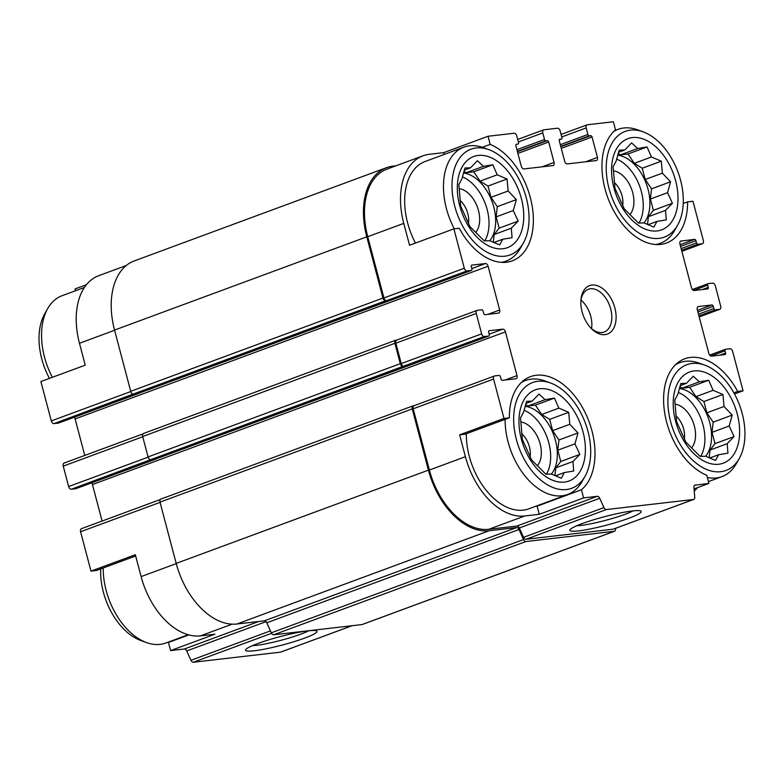 <?xml version="1.0" encoding="UTF-8"?>
<svg xmlns="http://www.w3.org/2000/svg" width="784" height="784" viewBox="0 0 784 784"><rect width="100%" height="100%" fill="white"/><g stroke="black" fill="none" stroke-linecap="round" stroke-linejoin="round"><path stroke-width="1.18" d="M583.022 431.847A48.608 30.517 69.7 0 0 526.074 396.782A48.608 30.517 69.7 0 0 547.428 477.613A48.608 30.517 69.7 0 0 583.022 431.847M569.782 424.311L578.004 432.935L574.946 443.842L579.837 454.416L572.957 461.511L573.721 471.008L564.353 472.576L561.295 478.25L551.436 474.065L545.889 474.222L531.63 459.992L522.35 439.373L520.517 417.892L523.565 412.217L526.623 401.31L532.169 401.153L539.049 394.058L545.086 399.664L554.455 398.086L558.855 408.131L568.714 412.325L569.782 424.311L552.632 430.651L558.943 439.981L578.004 432.935M737.264 414.021A48.608 30.517 69.7 0 0 680.316 378.956A48.608 30.517 69.7 0 0 701.67 459.777A48.608 30.517 69.7 0 0 737.264 414.021M724.024 406.475L732.236 415.108L729.179 426.016L734.069 436.59L727.189 443.685L727.954 453.172L718.595 454.74L715.537 460.424L705.678 456.239L700.132 456.396L685.873 442.156L676.582 421.547L674.75 400.065L677.807 394.381L680.865 383.474L686.412 383.327L693.291 376.232L699.328 381.828L708.697 380.26L713.087 390.305L722.946 394.489L724.024 406.475L706.874 412.815L713.175 422.155L732.236 415.108M675.622 180.692A48.608 30.517 69.7 0 0 618.664 145.628A48.608 30.517 69.7 0 0 640.028 226.458A48.608 30.517 69.7 0 0 675.622 180.692M662.372 173.156L670.594 181.79L667.537 192.688L672.427 203.262L665.547 210.357L666.312 219.853L656.943 221.421L653.885 227.095L644.027 222.911L638.48 223.068L624.231 208.838L614.94 188.219L613.108 166.737L616.165 161.063L619.223 150.156L624.76 149.999L631.639 142.904L637.676 148.509L647.045 146.941L651.445 156.986L661.304 161.171L662.372 173.156L645.222 179.497L651.533 188.836L670.594 181.79M521.38 198.528A48.608 30.517 69.7 0 0 464.432 163.464A48.608 30.517 69.7 0 0 485.786 244.285A48.608 30.517 69.7 0 0 521.38 198.528M508.13 190.982L516.352 199.616L513.295 210.524L518.185 221.098L511.305 228.183L512.07 237.679L502.701 239.247L499.653 244.931L489.794 240.747L484.247 240.894L469.988 226.664L460.698 206.045L458.865 184.573L461.923 178.889L464.981 167.982L470.527 167.825L477.407 160.74L483.444 166.335L492.813 164.767L497.203 174.812L507.062 178.997L508.13 190.982L490.99 197.323L497.291 206.662L516.352 199.616M232.142 624.162L200.488 635.863L214.943 634.187L170.598 650.583L168.452 642.459L188.836 634.922M200.488 635.863A66.826 41.964 -110.3 0 1 141.12 576.603L135.338 554.729L90.983 571.124L80.585 531.748A3.038 1.911 -110.3 0 1 81.458 528.681A3.038 1.911 -110.3 0 1 81.742 528.612M114.601 330.289L79.468 343.274L85.25 365.158L40.895 381.543L51.303 420.92A3.038 1.911 -110.3 0 0 53.998 423.615L58.339 423.115A1.519 0.951 -110.3 0 0 58.477 423.076A1.519 0.951 -110.3 0 0 58.614 423.017M79.468 343.274A66.826 41.964 -110.3 0 1 98.715 275.694L126.302 265.492M537.099 506.17L581.444 489.775L583.59 497.909L539.245 514.304L537.099 506.17A62.651 39.347 69.7 0 0 537.912 505.464M459.64 434.836L465.01 434.218L509.355 417.823L503.985 418.44L459.64 434.836L465.412 456.709L429.377 470.037L413.197 408.787A3.038 1.911 -110.3 0 1 414.07 405.71A3.038 1.911 -110.3 0 1 414.354 405.651M423.007 155.8A66.826 41.964 -110.3 0 0 403.77 223.391L409.552 245.265L453.897 228.869L459.267 228.252A62.651 39.347 69.7 0 0 512.256 260.856A62.651 39.347 69.7 0 0 531.807 204.134A62.651 39.347 69.7 0 0 490.186 144.383L488.04 136.259L443.695 152.655L429.23 154.321A66.826 41.964 -110.3 0 0 423.007 155.8L386.973 169.119A66.826 41.964 -110.3 0 0 367.735 236.709L383.915 297.959A3.038 1.911 -110.3 0 0 386.62 300.654L385.65 300.762A3.038 1.911 -110.3 0 1 382.955 298.067L366.775 236.827A68.345 42.924 -110.3 0 1 386.453 167.698A68.345 42.924 -110.3 0 1 392.813 166.188L395.881 165.826M482.287 147.304L490.186 144.383M444.165 154.458L443.695 152.655M135.661 555.974L96.363 570.507L90.983 571.124M75.519 290.746L75.039 288.933L86.416 284.729M733.873 392.833L737.675 391.432L743.056 390.804L734.5 393.97M737.675 391.432A62.651 39.347 69.7 0 0 684.687 358.817A62.651 39.347 69.7 0 0 665.146 415.54A62.651 39.347 69.7 0 0 706.766 475.29L708.912 483.424L694.046 488.912M683.236 203.468L687.588 201.851L692.968 201.233L703.366 240.61A3.038 1.911 -110.3 0 1 702.493 243.677A3.038 1.911 -110.3 0 1 702.209 243.746L697.868 244.245A1.519 0.951 -110.3 0 1 696.525 242.903L695.947 240.717L680.561 246.401M687.588 201.851A62.651 39.347 69.7 0 1 666.498 243.03A62.651 39.347 69.7 0 1 610.481 204.281A62.651 39.347 69.7 0 1 615.509 129.899L613.362 121.765L587.334 124.774A3.038 1.911 -110.3 0 0 587.049 124.842L561.079 134.446M258.769 621.477L184.299 649.005L170.598 650.583M168.452 642.459A62.651 39.347 69.7 0 0 169.266 641.743M102.096 521.046L92.453 484.541A3.038 1.911 -110.3 0 0 91.62 482.856M75.95 488.638A1.519 0.951 -110.3 0 1 75.823 488.706A1.519 0.951 -110.3 0 1 75.676 488.736L71.344 489.236A3.038 1.911 -110.3 0 1 68.639 486.541L63.249 466.127A3.038 1.911 -110.3 0 1 64.121 463.06A3.038 1.911 -110.3 0 1 64.406 462.991M84.76 455.426L75.117 418.921A3.038 1.911 -110.3 0 0 74.284 417.235M280.995 651.965A3.038 1.911 -110.3 0 1 280.741 652.092A3.038 1.911 -110.3 0 1 280.456 652.161L193.374 662.235A3.038 1.911 -110.3 0 1 190.943 660.285L186.729 650.945A3.038 1.911 -110.3 0 0 184.299 649.005M613.617 529.004A3.038 1.911 -110.3 0 1 613.353 529.131A3.038 1.911 -110.3 0 1 613.068 529.2L525.986 539.265A3.038 1.911 -110.3 0 1 523.555 537.324L519.351 527.985A3.038 1.911 -110.3 0 0 516.911 526.035L488.746 529.298A66.826 41.964 -110.3 0 1 429.377 470.037M615.489 528.347L615.538 528.945A3.038 1.911 -110.3 0 1 614.529 531.248A3.038 1.911 -110.3 0 1 614.244 531.317L525.966 541.519A3.038 1.911 -110.3 0 1 523.536 539.578L519.008 529.523A3.038 1.911 -110.3 0 0 516.578 527.583L489.138 530.748A68.345 42.924 -110.3 0 1 428.417 470.145L412.237 408.895A3.038 1.911 -110.3 0 1 413.109 405.828A3.038 1.911 -110.3 0 1 413.393 405.759L414.207 405.661M503.985 418.44L493.577 379.074A3.038 1.911 -110.3 0 1 494.459 375.997A3.038 1.911 -110.3 0 1 494.733 375.928L499.075 375.428A1.519 0.951 -110.3 0 1 500.427 376.781L501.005 378.966A1.519 0.951 -110.3 0 0 502.348 380.309L515.852 378.75A3.038 1.911 -110.3 0 0 516.127 378.682A3.038 1.911 -110.3 0 0 517.009 375.614L505.445 331.867A3.038 1.911 -110.3 0 0 502.75 329.172L489.255 330.73A1.519 0.951 -110.3 0 0 489.108 330.76A1.519 0.951 -110.3 0 0 488.677 332.298L489.255 334.484A1.519 0.951 -110.3 0 1 488.814 336.022A1.519 0.951 -110.3 0 1 488.677 336.052L484.336 336.561L402.986 366.383A3.038 1.911 -110.3 0 1 400.291 363.688L394.901 343.274A3.038 1.911 -110.3 0 1 395.773 340.207A3.038 1.911 -110.3 0 1 396.057 340.138L396.871 340.04M403.956 366.275A3.038 1.911 -110.3 0 1 401.251 363.58L395.861 343.167A3.038 1.911 -110.3 0 1 396.733 340.089A3.038 1.911 -110.3 0 1 397.018 340.021M155.987 458.924A2.274 1.431 -110.3 0 1 155.791 459.022A2.274 1.431 -110.3 0 1 155.575 459.071L75.676 488.736M138.641 393.303A2.274 1.431 -110.3 0 1 138.454 393.401A2.274 1.431 -110.3 0 1 138.239 393.45L58.339 423.115M308.23 630.836A36.936 4.351 165.2 0 0 270.225 639.401A36.936 4.351 165.2 0 0 245.666 649.671A36.936 4.351 165.2 0 0 282.377 645.007A36.936 4.351 165.2 0 0 316.589 630.934A36.936 4.351 165.2 0 0 308.23 630.836M408.562 365.667A1.519 0.951 -110.3 0 1 408.435 365.736A1.519 0.951 -110.3 0 1 408.288 365.775L155.575 459.071M71.344 489.236L150.753 459.63A3.038 1.911 -110.3 0 1 148.058 456.935L142.668 436.521A3.038 1.911 -110.3 0 1 143.541 433.454A3.038 1.911 -110.3 0 1 143.825 433.385M484.336 336.561A3.038 1.911 -110.3 0 1 481.641 333.866L476.241 313.443A3.038 1.911 -110.3 0 1 477.113 310.376A3.038 1.911 -110.3 0 1 477.397 310.307L481.739 309.807A1.519 0.951 -110.3 0 1 483.091 311.15L483.669 313.345A1.519 0.951 -110.3 0 0 485.012 314.688L498.506 313.13A3.038 1.911 -110.3 0 0 498.791 313.061A3.038 1.911 -110.3 0 0 499.663 309.994L488.109 266.237L75.117 418.921M453.897 228.869L464.295 268.246A3.038 1.911 -110.3 0 0 466.999 270.931L471.331 270.431A1.519 0.951 -110.3 0 0 471.478 270.402A1.519 0.951 -110.3 0 0 471.909 268.863L471.331 266.678A1.519 0.951 -110.3 0 1 471.772 265.139A1.519 0.951 -110.3 0 1 471.919 265.11L485.414 263.551A3.038 1.911 -110.3 0 1 488.109 266.237M391.226 300.047A1.519 0.951 -110.3 0 1 391.098 300.115A1.519 0.951 -110.3 0 1 390.951 300.154L138.239 393.45M53.998 423.615L133.417 394.009A3.038 1.911 -110.3 0 1 130.722 391.314L114.542 330.074A68.345 42.924 -110.3 0 1 134.221 260.945L386.453 167.698M488.04 136.259L514.069 133.251A3.038 1.911 -110.3 0 1 516.764 135.936L518.498 142.502A1.519 0.951 -110.3 0 1 518.057 144.04A1.519 0.951 -110.3 0 1 517.92 144.07L516.205 144.344M516.47 144.236A1.519 0.951 -110.3 0 0 516.333 144.276A1.519 0.951 -110.3 0 0 515.892 145.814L521.291 166.228A3.038 1.911 -110.3 0 0 523.986 168.923L552.906 165.581A3.038 1.911 -110.3 0 0 553.19 165.512A3.038 1.911 -110.3 0 0 554.063 162.435L548.673 142.022L517.901 153.399M548.673 142.022A1.519 0.951 -110.3 0 0 547.32 140.669L545.88 140.846A1.519 0.951 -110.3 0 1 544.527 139.493L542.793 132.927A3.038 1.911 -110.3 0 1 543.665 129.86A3.038 1.911 -110.3 0 1 543.949 129.791L557.444 128.233A3.038 1.911 -110.3 0 1 560.148 130.928L561.883 137.484A1.519 0.951 -110.3 0 1 561.442 139.023A1.519 0.951 -110.3 0 1 561.295 139.062L559.58 139.327M559.854 139.229A1.519 0.951 -110.3 0 0 559.717 139.258A1.519 0.951 -110.3 0 0 559.276 140.797L564.666 161.21A3.038 1.911 -110.3 0 0 567.371 163.905L596.291 160.563A3.038 1.911 -110.3 0 0 596.575 160.495A3.038 1.911 -110.3 0 0 597.447 157.417L592.047 137.004L561.275 148.382M592.047 137.004A1.519 0.951 -110.3 0 0 590.705 135.661L589.254 135.828A1.519 0.951 -110.3 0 1 587.902 134.476L586.177 127.919A3.038 1.911 -110.3 0 1 587.049 124.842M695.947 240.717A1.519 0.951 -110.3 0 0 694.595 239.365L680.561 241.129M743.056 390.804L732.648 351.438A3.038 1.911 -110.3 0 0 729.953 348.743L725.612 349.243A1.519 0.951 -110.3 0 0 725.474 349.272A1.519 0.951 -110.3 0 0 725.033 350.811L725.612 352.996A1.519 0.951 -110.3 0 1 725.18 354.535A1.519 0.951 -110.3 0 1 725.033 354.574L711.539 356.132A3.038 1.911 -110.3 0 1 708.844 353.437L697.28 309.69A3.038 1.911 -110.3 0 1 698.152 306.613A3.038 1.911 -110.3 0 1 698.436 306.544L711.931 304.986A1.519 0.951 -110.3 0 1 713.283 306.338L713.861 308.524A1.519 0.951 -110.3 0 0 715.214 309.866L719.545 309.366A3.038 1.911 -110.3 0 0 719.83 309.298A3.038 1.911 -110.3 0 0 720.702 306.23L715.312 285.817A3.038 1.911 -110.3 0 0 712.617 283.122L708.275 283.622A1.519 0.951 -110.3 0 0 708.138 283.651A1.519 0.951 -110.3 0 0 707.697 285.19L708.275 287.375A1.519 0.951 -110.3 0 1 707.834 288.914A1.519 0.951 -110.3 0 1 707.697 288.943L694.203 290.511A3.038 1.911 -110.3 0 1 691.498 287.816L679.944 244.069A3.038 1.911 -110.3 0 1 680.816 240.992A3.038 1.911 -110.3 0 1 681.1 240.923M362.551 624.368A3.038 1.911 -110.3 0 1 362.296 624.495A3.038 1.911 -110.3 0 1 362.012 624.564L273.734 634.766A3.038 1.911 -110.3 0 1 271.303 632.825L266.776 622.77A3.038 1.911 -110.3 0 0 264.345 620.83L236.905 624.005A68.345 42.924 -110.3 0 1 176.184 563.392L160.005 502.142A3.038 1.911 -110.3 0 1 160.877 499.075A3.038 1.911 -110.3 0 1 161.161 499.006M697.535 487.628A66.826 41.964 -110.3 0 1 694.232 491.137M708.912 483.424L694.663 485.208M583.59 497.909L597.29 496.321A3.038 1.911 -110.3 0 1 599.731 498.271L603.935 507.601A3.038 1.911 -110.3 0 0 606.365 509.551L693.458 499.486A3.038 1.911 -110.3 0 0 693.732 499.418A3.038 1.911 -110.3 0 0 694.742 497.105L693.918 487.383A3.038 1.911 -110.3 0 1 694.928 485.071A3.038 1.911 -110.3 0 1 695.202 485.002M632.521 510.943A36.936 4.351 165.2 0 0 594.527 519.508A36.936 4.351 165.2 0 0 569.968 529.788A36.936 4.351 165.2 0 0 606.669 525.113A36.936 4.351 165.2 0 0 640.891 511.041A36.936 4.351 165.2 0 0 632.521 510.943M465.412 456.709A66.826 41.964 -110.3 0 0 524.78 515.97L539.245 514.304M614.862 307.945A25.823 16.219 69.7 0 0 596.007 285.307A25.823 16.219 69.7 0 0 580.915 300.066A25.823 16.219 69.7 0 0 591.489 328.682A25.823 16.219 69.7 0 0 610.785 332.024A25.823 16.219 69.7 0 0 614.862 307.945M581.444 489.775A62.651 39.347 69.7 0 0 586.471 415.393A62.651 39.347 69.7 0 0 530.454 376.643A62.651 39.347 69.7 0 0 509.355 417.823M252.428 645.653A32.526 3.832 165.2 0 0 281.123 640.263A32.526 3.832 165.2 0 0 308.729 630.777M576.73 525.76A32.526 3.832 165.2 0 0 605.424 520.38A32.526 3.832 165.2 0 0 633.031 510.884M466.304 433.738A60.75 38.151 69.7 0 0 487.04 491.362A60.75 38.151 69.7 0 0 528.896 508.796L567.704 494.449A60.75 38.151 69.7 0 0 581.944 481.729L584.942 476.486A56.37 35.398 69.7 0 0 587.951 431.278A56.37 35.398 69.7 0 0 550.348 382.915A56.37 35.398 69.7 0 0 518.979 447.693A56.37 35.398 69.7 0 0 584.942 476.486M415.461 243.079A60.75 38.151 -110.3 0 1 407.621 222.94A60.75 38.151 -110.3 0 1 425.114 161.504L463.922 147.157A60.75 38.151 69.7 0 0 454.308 228.82M642.939 131.761A56.37 35.398 69.7 0 0 611.569 196.539A56.37 35.398 69.7 0 0 677.533 225.331A56.37 35.398 69.7 0 0 680.551 180.124A56.37 35.398 69.7 0 0 642.939 131.761L637.255 129.723A60.75 38.151 69.7 0 0 618.164 129.321A60.75 38.151 69.7 0 0 613.774 131.477M655.561 244.52A60.75 38.151 69.7 0 0 660.295 243.295A60.75 38.151 69.7 0 0 674.534 230.574L677.533 225.331M704.591 365.079A56.37 35.398 69.7 0 0 673.211 429.857A56.37 35.398 69.7 0 0 739.185 458.65A56.37 35.398 69.7 0 0 742.193 413.452A56.37 35.398 69.7 0 0 704.591 365.079L698.907 363.051A60.75 38.151 69.7 0 0 679.806 362.649A60.75 38.151 69.7 0 0 675.416 364.795M707.344 477.505A60.75 38.151 69.7 0 0 721.937 476.623A60.75 38.151 69.7 0 0 736.186 463.893L739.185 458.65M622.663 205.771A18.669 11.721 69.7 0 0 622.016 195.686A18.669 11.721 69.7 0 0 614.333 182.603M630.14 214.336A24.686 15.504 69.7 0 0 632.717 192.697A24.686 15.504 69.7 0 0 613.333 170.824M638.97 223.068A38.347 24.079 69.7 0 0 641.39 191.698A38.347 24.079 69.7 0 0 616.626 159.103M617.665 155.212A38.347 24.079 -110.3 0 1 648.045 189.238A38.347 24.079 -110.3 0 1 643.997 222.911M684.314 439.099A18.669 11.721 69.7 0 0 683.658 429.005A18.669 11.721 69.7 0 0 675.984 415.922M691.782 447.664A24.686 15.504 69.7 0 0 694.359 426.026A24.686 15.504 69.7 0 0 674.975 404.142M700.622 456.396A38.347 24.079 69.7 0 0 703.042 425.016A38.347 24.079 69.7 0 0 678.278 392.421M679.316 388.541A38.347 24.079 -110.3 0 1 709.696 422.556A38.347 24.079 -110.3 0 1 705.639 456.239M84.417 287.454L62.014 295.735A60.75 38.151 69.7 0 0 47.765 308.465L44.776 313.708A56.37 35.398 69.7 0 0 49.451 378.388M47.765 308.465A60.75 38.151 69.7 0 0 52.352 377.31M100.715 568.89A56.37 35.398 69.7 0 0 141.012 640.597L146.696 642.635A60.75 38.151 69.7 0 0 165.796 643.027L188.199 634.746M103.204 567.969A60.75 38.151 69.7 0 0 146.696 642.635M488.706 149.587A56.37 35.398 69.7 0 0 457.327 214.365A56.37 35.398 69.7 0 0 523.291 243.158A56.37 35.398 69.7 0 0 526.309 197.96A56.37 35.398 69.7 0 0 488.706 149.587L483.022 147.549A60.75 38.151 69.7 0 0 463.922 147.157M501.319 262.346A60.75 38.151 69.7 0 0 506.052 261.131A60.75 38.151 69.7 0 0 520.302 248.401L523.291 243.158M550.348 382.915L544.664 380.877A60.75 38.151 69.7 0 0 525.564 380.475A60.75 38.151 69.7 0 0 521.184 382.631M505.112 419.391A60.75 38.151 69.7 0 0 525.839 477.015A60.75 38.151 69.7 0 0 567.704 494.449M468.43 223.597A18.669 11.721 69.7 0 0 467.774 213.513A18.669 11.721 69.7 0 0 460.1 200.43M475.898 232.162A24.686 15.504 69.7 0 0 478.475 210.524A24.686 15.504 69.7 0 0 459.091 188.65M484.737 240.904A38.347 24.079 69.7 0 0 487.158 209.524A38.347 24.079 69.7 0 0 462.393 176.929M463.432 173.048A38.347 24.079 -110.3 0 1 493.802 207.064A38.347 24.079 -110.3 0 1 489.755 240.747M530.072 456.925A18.669 11.721 69.7 0 0 529.425 446.841A18.669 11.721 69.7 0 0 521.742 433.758M537.55 465.49A24.686 15.504 69.7 0 0 540.127 443.852A24.686 15.504 69.7 0 0 520.743 421.978M546.379 474.222A38.347 24.079 69.7 0 0 548.8 442.852A38.347 24.079 69.7 0 0 524.035 410.248M525.074 406.367A38.347 24.079 -110.3 0 1 555.454 440.392A38.347 24.079 -110.3 0 1 551.407 474.065M591.557 328.633A22.785 14.308 69.7 0 0 590.764 316.364A22.785 14.308 69.7 0 0 580.993 300.056M590.783 327.937A22.785 14.308 69.7 0 0 604.16 332.024A22.785 14.308 69.7 0 0 610.716 308.984A22.785 14.308 69.7 0 0 588.353 289.286A22.785 14.308 69.7 0 0 580.856 301.095M497.291 206.662L496.145 216.864L513.295 210.524M496.145 216.864L499.124 228.144L518.185 221.098M499.124 228.144L494.155 234.524L511.305 228.183M494.155 234.524L493.283 242.334M493.773 242.55L502.701 239.247M464.295 170.128L470.527 167.825M463.961 171.235L466.294 172.676L483.444 166.335M466.294 172.676L473.752 171.814L492.813 164.767M473.752 171.814L480.053 181.153L497.203 174.812M480.053 181.153L488.001 186.043L507.062 178.997M488.001 186.043L490.99 197.323M651.533 188.836L650.387 199.028L667.537 192.688M650.387 199.028L653.366 210.308L672.427 203.262M653.366 210.308L648.397 216.698L665.547 210.357M648.397 216.698L647.515 224.508M648.015 224.724L656.943 221.421M618.537 152.302L624.76 149.999M618.194 153.409L620.526 154.85L637.676 148.509M620.526 154.85L627.984 153.987L647.045 146.941M627.984 153.987L634.295 163.317L651.445 156.986M634.295 163.317L642.243 168.217L661.304 161.171M642.243 168.217L645.222 179.497M713.175 422.155L712.029 432.356L729.179 426.016M712.029 432.356L715.008 443.636L734.069 436.59M715.008 443.636L710.049 450.026L727.189 443.685M710.049 450.026L709.167 457.827M709.657 458.042L718.595 454.74M680.179 385.63L686.412 383.327M679.846 386.737L682.178 388.168L699.328 381.828M682.178 388.168L689.636 387.306L708.697 380.26M689.636 387.306L695.947 396.645L713.087 390.305M695.947 396.645L703.895 401.535L722.946 394.489M703.895 401.535L706.874 412.815M558.943 439.981L557.796 450.183L574.946 443.842M557.796 450.183L560.776 461.462L579.837 454.416M560.776 461.462L555.807 467.852L572.957 461.511M555.807 467.852L554.925 475.663M555.425 475.878L564.353 472.576M525.946 403.456L532.169 401.153M525.603 404.564L527.936 405.994L545.086 399.664M527.936 405.994L535.394 405.142L554.455 398.086M535.394 405.142L541.705 414.471L558.855 408.131M541.705 414.471L549.653 419.371L568.714 412.325M549.653 419.371L552.632 430.651M176.243 563.618L141.12 576.603M160.063 502.368L80.585 531.748M130.781 391.539L51.303 420.92M351.967 625.73L280.456 652.161M271.568 633.325L193.374 662.235M270.431 630.895L190.943 660.285M266.031 621.634L186.729 650.945M517.009 375.614L505.18 379.985M505.445 331.867L92.453 484.541M502.75 329.172L489.177 334.19M488.677 336.052L408.288 365.775M402.986 366.383L150.753 459.63M148.127 457.16L68.639 486.541M142.727 436.747L63.249 466.127M499.663 309.994L487.834 314.364M485.414 263.551L471.831 268.569M471.331 270.431L390.951 300.154M466.999 270.931L386.62 300.654M385.65 300.762L133.417 394.009M554.063 162.435L542.234 166.806M544.527 139.493L516.921 149.695M542.793 132.927L518.361 141.963M597.447 157.417L585.619 161.798M587.902 134.476L560.305 144.687M586.177 127.919L561.736 136.955M702.209 243.746L681.845 251.272M697.868 244.245L681.58 250.272M694.595 239.365L680.12 244.716M708.001 283.72L692.341 289.512L708.138 283.651M719.545 309.366L699.181 316.893M715.214 309.866L698.916 315.893M711.931 304.986L697.456 310.337M698.436 306.544L697.897 306.75M725.347 349.341L709.677 355.132M614.244 531.317L362.012 624.564M525.966 541.519L273.734 634.766M523.536 539.578L271.303 632.825M519.008 529.523L266.776 622.77M516.578 527.583L264.345 620.83M489.138 530.748L236.905 624.005M428.417 470.145L176.184 563.392M412.237 408.895L160.005 502.142M400.291 363.688L148.058 456.935M394.901 343.274L142.668 436.521M382.955 298.067L130.722 391.314M366.775 236.827L114.542 330.074M693.458 499.486L613.068 529.2M606.365 509.551L525.986 539.265M603.935 507.601L523.555 537.324M599.731 498.271L519.351 527.985M597.29 496.321L516.911 526.035M524.78 515.97L488.746 529.298M493.577 379.074L413.197 408.787M481.641 333.866L401.251 363.58M476.241 313.443L395.861 343.167M464.295 268.246L383.915 297.959M403.77 223.391L367.735 236.709M547.32 140.669L517.46 151.714M545.88 140.846L517.371 151.381M561.295 139.062L559.257 139.817M590.705 135.661L560.834 146.696M589.254 135.828L560.746 146.363M696.525 242.903L681.139 248.587M708.275 287.375L702.356 289.561M707.697 285.19L693.536 290.423M713.861 308.524L698.475 314.208M713.283 306.338L697.897 312.022M725.612 352.996L719.702 355.181M725.033 350.811L710.882 356.044M352.114 625.71L280.741 652.092M160.279 499.545L81.458 528.681M156.202 458.983L75.823 488.706M142.933 433.915L64.121 463.06M138.866 393.362L58.477 423.076M614.529 531.248L362.296 624.495M413.109 405.828L160.877 499.075M407.915 365.814L155.791 459.022M395.773 340.207L143.541 433.454M390.579 300.194L138.454 393.401M693.732 499.418L613.353 529.131M494.459 375.997L414.07 405.71M488.814 336.022L408.435 365.736M477.113 310.376L396.733 340.089M471.478 270.402L391.098 300.115M543.665 129.86L517.695 139.464M561.442 139.023L559.257 139.836M702.493 243.677L681.855 251.311M719.83 309.298L699.191 316.932M725.474 349.272L709.667 355.123M656.825 244.579L660.295 243.295M614.685 130.605L618.164 129.321M708.432 481.611L721.937 476.623M676.337 363.933L679.806 362.649M502.583 262.405L506.052 261.131M522.095 381.759L525.564 380.475"/></g></svg>
